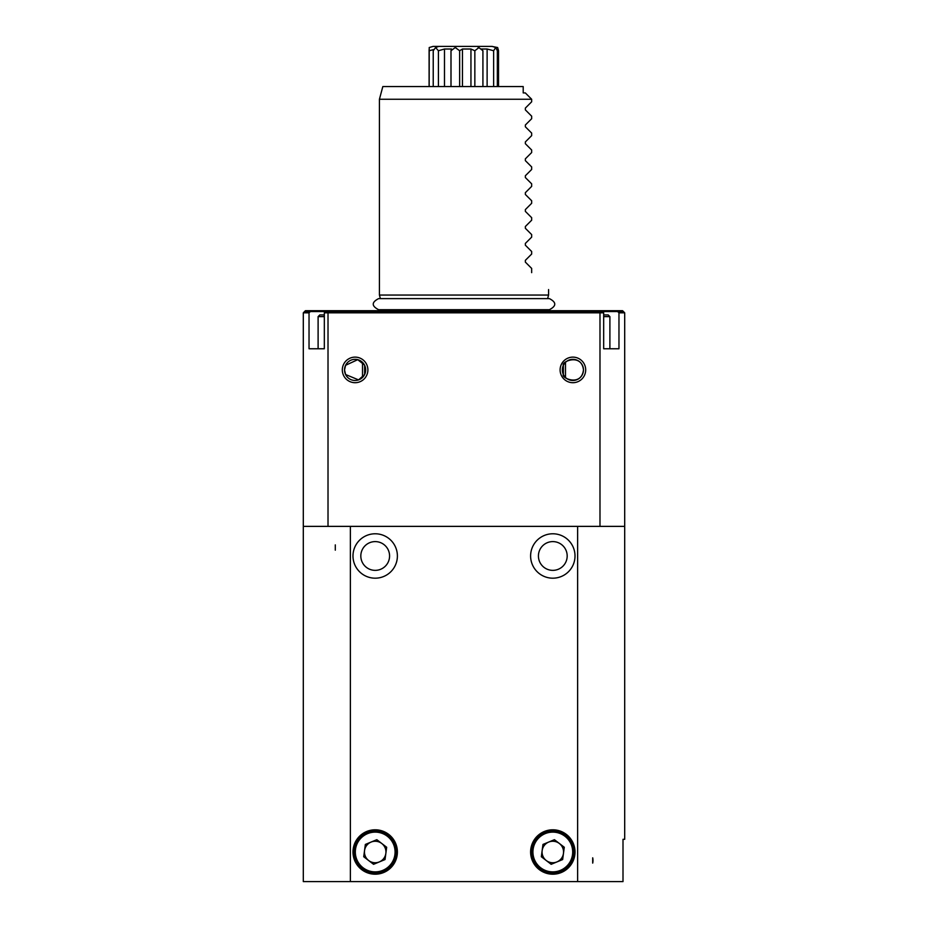 <?xml version="1.0" encoding="UTF-8"?>
<svg xmlns="http://www.w3.org/2000/svg" width="928" height="928" viewBox="0 0 928 928"><rect width="100%" height="100%" fill="white"/><g stroke="black" fill="none" stroke-linecap="round" stroke-linejoin="round"><path stroke-width="1.39" d="M582.413 311.553L582.413 310.706L622.584 310.706L624.695 312.817L624.695 839.306L623.001 839.306L623.001 881.6L303.305 881.6L303.305 526.373L350.366 526.373L350.366 881.6M530.607 851.997A22.202 22.202 0 0 0 563.911 871.23A22.202 22.202 0 0 0 563.911 832.776A22.202 22.202 0 0 0 530.607 851.997M352.988 851.997A22.202 22.202 0 0 0 386.292 871.23A22.202 22.202 0 0 0 386.292 832.776A22.202 22.202 0 0 0 352.988 851.997M530.607 555.976A22.202 22.202 0 0 0 563.911 575.209A22.202 22.202 0 0 0 563.911 536.755A22.202 22.202 0 0 0 530.607 555.976M352.988 555.976A22.202 22.202 0 0 0 386.292 575.209A22.202 22.202 0 0 0 386.292 536.755A22.202 22.202 0 0 0 352.988 555.976M577.634 881.6L577.634 526.373L350.366 526.373M577.634 526.373L599.987 526.373L599.987 312.817L599.012 311.553L325.635 311.553L324.324 312.817L324.324 348.766L309.036 348.766L309.036 312.817L303.305 312.817L303.305 526.373M389.574 555.976A14.372 14.372 0 0 1 375.19 570.36A14.372 14.372 0 0 1 360.818 555.976A14.372 14.372 0 0 1 375.19 541.604A14.372 14.372 0 0 1 389.574 555.976M567.182 555.976A14.372 14.372 0 0 1 552.81 570.36A14.372 14.372 0 0 1 538.426 555.976A14.372 14.372 0 0 1 552.81 541.604A14.372 14.372 0 0 1 567.182 555.976M546.256 860.523A10.753 10.753 0 0 0 563.458 853.412A10.753 10.753 0 0 0 548.703 842.067A10.753 10.753 0 0 0 546.256 860.523M564.282 847.252L554.434 839.689L542.961 844.434L541.337 856.741L551.174 864.304L562.646 859.56L564.282 847.252M560.883 871.543A21.147 21.147 0 0 1 531.848 849.224A21.147 21.147 0 0 1 565.697 835.235A21.147 21.147 0 0 1 560.883 871.543M368.648 860.523A10.753 10.753 0 0 0 385.851 853.412A10.753 10.753 0 0 0 371.084 842.067A10.753 10.753 0 0 0 368.648 860.523M386.663 847.252L376.826 839.689L365.354 844.434L363.718 856.741L373.566 864.304L385.039 859.56L386.663 847.252M383.264 871.543A21.147 21.147 0 0 1 354.229 849.224A21.147 21.147 0 0 1 388.078 835.235A21.147 21.147 0 0 1 383.264 871.543M362.512 377.464L362.512 362.361M599.012 311.553L602.365 311.553L603.676 312.817L603.676 348.766L609.893 348.766L609.893 316.622L608.2 314.928L603.676 314.928M309.036 348.766L324.324 348.766M324.324 316.622L318.107 316.622L319.8 314.928L324.324 314.928M303.305 312.817L304.57 311.553L310.346 311.553L309.036 312.817M603.676 312.817L328.013 312.817L328.988 311.553M304.57 311.553L305.416 310.706L582.413 310.706M623.43 311.553L617.654 311.553L618.964 312.817L624.695 312.817M328.013 526.373L328.013 312.817L324.324 312.817M554.619 311.553L554.619 310.706M602.365 311.553L617.654 311.553M596.368 310.706L596.368 311.553M603.676 348.766L618.964 348.766L618.964 312.817M310.346 311.553L325.635 311.553M331.632 311.553L331.632 310.706M373.381 310.706L373.381 311.553M563.377 365.296L563.377 374.518C560.802 377.847 581.392 387.185 583.468 369.959C581.589 352.675 560.79 361.885 563.377 365.296L563.377 374.518M364.472 365.017L357.732 359.67L345.587 365.296L344.532 369.912L345.587 374.518L358.568 379.9L364.623 374.518L364.623 365.296M344.532 369.912A10.568 10.568 0 0 0 360.389 379.065A10.568 10.568 0 0 0 360.389 360.748A10.568 10.568 0 0 0 344.532 369.912M342.316 369.912A12.795 12.795 0 0 0 361.502 380.99A12.795 12.795 0 0 0 361.502 358.834A12.795 12.795 0 0 0 342.316 369.912M562.322 369.912A10.568 10.568 0 0 0 578.179 379.065A10.568 10.568 0 0 0 578.179 360.748A10.568 10.568 0 0 0 562.322 369.912M560.106 369.912A12.795 12.795 0 0 0 579.292 380.99A12.795 12.795 0 0 0 579.292 358.834A12.795 12.795 0 0 0 560.106 369.912M523.206 92.916L525.318 92.916L531.663 99.261L379.424 99.261L382.823 86.571L523.206 86.571L523.206 92.916L523.206 86.571M525.364 108.089L525.364 109.887L525.364 108.089L531.663 101.802L531.663 99.261M525.364 109.887L531.663 116.174L531.663 118.714L525.364 125.002L525.364 126.8L525.364 125.002M525.364 126.8L531.663 133.087L531.663 135.627L525.364 141.926L525.364 143.712L525.364 141.926M525.364 143.712L531.663 150.011L531.663 152.54L525.364 158.839L525.364 160.637L525.364 158.839M525.364 160.637L531.663 166.924L531.663 169.464L525.364 175.752L525.364 177.55L525.364 175.752M525.364 177.55L531.663 183.837L531.663 186.377L525.364 192.664L525.364 194.462L525.364 192.664M525.364 194.462L531.663 200.75L531.663 203.29L525.364 209.589L525.364 211.375L525.364 209.589M525.364 211.375L531.663 217.674L531.663 220.203L525.364 226.502L525.364 228.288L525.364 226.502M525.364 228.288L531.663 234.587L531.663 237.127L525.364 243.414L525.364 245.212L525.364 243.414M525.364 245.212L531.663 251.5L531.663 254.04L525.364 260.327L525.364 262.125L525.364 260.327M525.364 262.125L531.663 268.412L531.663 272.646C553.865 294.849 553.865 294.849 531.663 272.646M547.624 298.619L548.576 295.058L379.424 295.058L379.424 99.261M497.338 86.571L497.338 50.738L495.738 47.525L492.2 46.4L433.098 46.4L429.223 47.525L429.154 86.571M493.626 86.571L493.626 50.738L495.738 47.525M482.92 86.571L482.92 50.738L477.328 46.4M474.846 86.571L474.846 50.738L479.01 47.525M459.65 86.571L459.65 50.738L455.254 47.525L456.228 46.4M450.996 86.571L450.996 50.738L455.254 47.525M438.422 86.571L438.422 50.738L435.592 47.525L438.758 46.4M433.225 86.571L433.225 50.738L435.592 47.525M429.107 86.571L429.107 49.718L429.154 50.738L434.327 49.393M498.545 86.571L498.545 50.738L497.628 47.525L491.852 46.4M450.996 50.738L451.518 49.01L444.489 49.01L438.422 50.738M444.489 86.571L444.489 49.01M474.846 50.738L470.948 49.01L462.446 49.01L459.65 50.738M470.948 86.571L470.948 49.01M462.446 86.571L462.446 49.01M493.626 50.738L487.119 49.01L481.133 49.01L482.92 50.738M487.119 86.571L487.119 49.01M498.545 50.738L497.13 50.367M455.428 46.4L451.46 46.4M445.092 46.4L443.549 46.4M599.987 526.373L624.695 526.373M592.702 863.098L592.702 857.82L592.702 863.098A12.69 12.69 0 0 0 592.702 857.82M335.298 544.887L335.298 550.165L335.298 544.887M560.396 870.371A19.871 19.871 0 0 0 564.92 836.244A19.871 19.871 0 0 0 533.101 849.387A19.871 19.871 0 0 0 560.396 870.371M382.788 870.371A19.871 19.871 0 0 0 387.312 836.244A19.871 19.871 0 0 0 355.494 849.387A19.871 19.871 0 0 0 382.788 870.371M609.893 316.622L603.676 316.622M345.587 311.553L345.587 310.706M565.488 377.464L565.488 362.361M318.107 348.766L318.107 316.622M381.582 309.697L380.874 310.706M546.418 309.697L547.126 310.706M464 309.697L378.601 309.697C371.455 305.996 371.455 302.308 378.601 298.619L549.399 298.619C556.545 302.308 556.545 305.996 549.399 309.697L464 309.697M548.576 295.058L548.576 289.559M380.376 298.619L379.424 295.058"/></g></svg>
